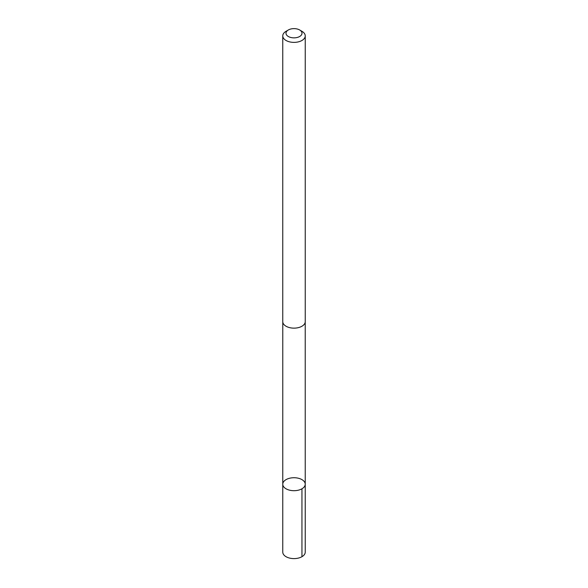<?xml version="1.0" encoding="UTF-8"?>
<svg xmlns="http://www.w3.org/2000/svg" width="588" height="588" viewBox="0 0 588 588"><rect width="100%" height="100%" fill="white"/><g stroke="black" fill="none" stroke-linecap="round" stroke-linejoin="round"><path stroke-width="0.88" d="M282.791 484.674A11.231 6.483 180 0 1 282.769 484.218A11.231 6.483 180 0 1 294 477.728A11.231 6.483 180 0 1 305.231 484.218A11.231 6.483 180 0 1 294.397 490.693A11.231 6.483 180 0 1 282.791 484.674A11.231 6.483 180 0 1 282.769 484.218L282.762 552.117A11.238 6.49 0 0 0 282.791 552.573A11.238 6.49 0 0 0 294.397 558.6A11.238 6.49 0 0 0 305.238 552.117L305.231 484.218A11.231 6.483 180 0 1 294.397 490.693A11.231 6.483 180 0 1 282.791 484.674M288.348 29.973L286.055 31.304A11.238 6.49 0 0 0 282.762 35.89L282.762 321.651A11.238 6.49 0 0 0 294 328.141A11.238 6.49 0 0 0 305.238 321.651L305.238 35.89A11.238 6.49 0 0 0 305.209 35.427A11.238 6.49 0 0 0 301.945 31.304L299.652 29.973A7.997 4.616 0 0 0 288.348 29.973A7.997 4.616 0 0 0 291.207 37.566A7.997 4.616 0 0 0 301.975 32.913A7.997 4.616 0 0 0 299.652 29.973M282.762 35.89A11.238 6.49 0 0 0 294 42.38A11.238 6.49 0 0 0 305.238 35.89M301.945 488.804L301.945 556.704M282.777 322.004L282.769 484.218M305.223 322.004L305.231 484.218"/></g></svg>
